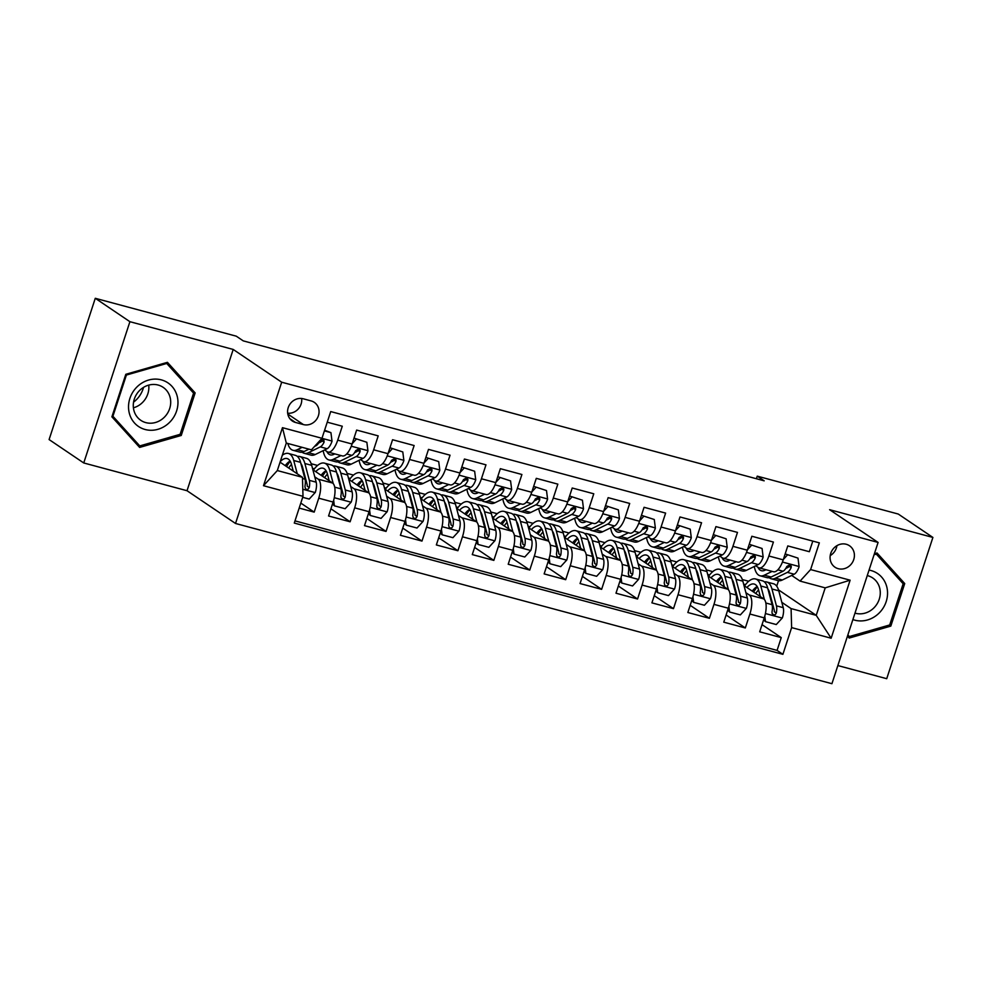 <?xml version="1.0" encoding="UTF-8"?>
<svg xmlns="http://www.w3.org/2000/svg" width="982" height="982" viewBox="0 0 982 982"><rect width="100%" height="100%" fill="white"/><g stroke="black" fill="none" stroke-linecap="round" stroke-linejoin="round"><path stroke-width="1.47" d="M846.239 544.261A12.95 11.796 124 0 0 831.484 551.577A12.95 11.796 124 0 0 834.995 567.215A12.95 11.796 124 0 0 838.247 568.688A12.95 11.796 124 0 0 853.002 561.385A12.95 11.796 124 0 0 849.491 545.747A12.95 11.796 124 0 0 846.239 544.261M837.855 665.563L886.721 678.697L932.9 537.436L898.26 514.04L757.245 476.147L756.398 478.737M235.52 523.467L831.926 683.705L878.092 542.432L281.687 382.207L235.52 523.467L187.022 490.718L233.2 349.445L129.906 321.691L83.74 462.964L187.022 490.718M83.74 462.964L49.1 439.568L95.279 298.295L129.906 321.691M812.801 541.094L809.34 551.712L787.785 545.918L783.231 559.85L768.857 555.996A16.191 6.383 105 0 1 759.111 567.878A16.191 6.383 105 0 1 758.325 567.522L755.747 565.779M768.857 555.996L773.411 542.052L751.856 536.258L747.302 550.202L732.928 546.336A16.191 6.383 105 0 1 723.182 558.23A16.191 6.383 105 0 1 722.396 557.862L719.818 556.131M732.928 546.336L737.482 532.404L715.927 526.61L711.373 540.542L696.999 536.688A16.191 6.383 105 0 1 687.253 548.582A16.191 6.383 105 0 1 686.467 548.214L683.889 546.471M696.999 536.688L701.553 522.743L679.998 516.962L675.444 530.894L661.07 527.027A16.191 6.383 105 0 1 651.324 538.922A16.191 6.383 105 0 1 650.538 538.566L647.96 536.823M661.07 527.027L665.624 513.095L644.069 507.301L639.515 521.246L625.141 517.379A16.191 6.383 105 0 1 615.395 529.273A16.191 6.383 105 0 1 614.609 528.905L612.032 527.162M625.141 517.379L629.695 503.447L608.14 497.653L603.586 511.585L589.212 507.731A16.191 6.383 105 0 1 579.466 519.625A16.191 6.383 105 0 1 578.68 519.257L576.103 517.514M589.212 507.731L593.766 493.786L572.211 488.005L567.657 501.937L553.283 498.07A16.191 6.383 105 0 1 543.537 509.965A16.191 6.383 105 0 1 542.751 509.597L540.174 507.866M553.283 498.07L557.837 484.138L536.282 478.344L531.728 492.277L517.354 488.422A16.191 6.383 105 0 1 507.62 500.317A16.191 6.383 105 0 1 506.822 499.948L504.245 498.205M517.354 488.422L521.908 474.49L500.354 468.696L495.8 482.628L481.425 478.774A16.191 6.383 105 0 1 471.691 490.656A16.191 6.383 105 0 1 470.894 490.3L468.316 488.557M481.425 478.774L485.98 464.83L464.425 459.036L459.871 472.98L445.497 469.114A16.191 6.383 105 0 1 435.762 481.008A16.191 6.383 105 0 1 434.965 480.64L432.387 478.909M445.497 469.114L450.051 455.182L428.496 449.388L423.942 463.32L409.568 459.466A16.191 6.383 105 0 1 399.834 471.36A16.191 6.383 105 0 1 399.036 470.992L396.458 469.249M409.568 459.466L414.134 445.533L392.567 439.74L388.013 453.672L373.651 449.805A16.191 6.383 105 0 1 363.905 461.7A16.191 6.383 105 0 1 363.107 461.344L360.541 459.601M373.651 449.805L378.205 435.873L356.638 430.079L352.084 444.024A16.191 6.383 105 0 1 342.35 455.918L327.976 452.051A16.191 6.383 105 0 1 327.178 451.683L324.612 449.952M299.166 508.087L314.191 512.125L300.799 503.079M312.865 469.727L332.567 483.034A16.191 6.383 105 0 1 333.119 502.048L328.565 515.992L350.12 521.786L330.909 508.799M348.794 479.376L368.495 492.694A16.191 6.383 -75 0 1 369.048 511.708L364.494 525.64L386.049 531.434L366.838 518.459M384.723 489.036L404.424 502.342A16.191 6.383 -75 0 1 404.977 521.356L400.423 535.288L421.978 541.082L402.767 528.107M420.652 498.684L440.353 511.99A16.191 6.383 -75 0 1 440.906 531.017L436.352 544.949L457.907 550.742L438.696 537.768M456.581 508.332L476.282 521.651A16.191 6.383 -75 0 1 476.835 540.665L472.281 554.597L493.836 560.391L474.625 547.416M492.51 517.993L512.211 531.299A16.191 6.383 -75 0 1 512.764 550.313L508.21 564.257L529.764 570.039L510.554 557.064M528.439 527.641L548.14 540.959A16.191 6.383 -75 0 1 548.692 559.973L544.138 573.905L565.693 579.699L546.483 566.724M564.368 537.301L584.069 550.607A16.191 6.383 -75 0 1 584.621 569.621L580.067 583.553L601.622 589.347L582.412 576.373M600.297 546.949L619.998 560.256A16.191 6.383 -75 0 1 620.55 579.27L615.984 593.214L637.551 599.008L618.341 586.021M636.213 556.598L655.927 569.916A16.191 6.383 -75 0 1 656.467 588.93L651.913 602.862L673.48 608.656L654.27 595.681M672.142 566.258L691.856 579.564A16.191 6.383 -75 0 1 692.396 598.578L687.842 612.51L709.397 618.304L690.199 605.329M708.071 575.906L727.785 589.212A16.191 6.383 -75 0 1 728.325 608.226L723.771 622.171L745.326 627.964L726.128 614.977M95.279 298.295L236.294 336.188L243.217 340.864L764.18 480.824L757.245 476.147M295.496 422.456L303.401 424.58A12.545 11.428 124 0 0 317.689 417.497A12.545 11.428 124 0 0 314.289 402.35A12.545 11.428 124 0 0 311.134 400.914L303.229 398.79A12.545 11.428 124 0 0 288.941 405.873A12.545 11.428 124 0 0 292.341 421.02A12.545 11.428 124 0 0 295.496 422.456L289.825 418.627M800.072 581.098L810.604 569.572L819.332 542.85L330.713 411.568L321.973 438.291L311.441 449.83L286.302 443.066L277.317 470.562L302.456 477.313L303.008 496.327L294.281 523.062L782.899 654.331L791.627 627.608L791.087 608.595L816.226 615.346L825.211 587.862L800.072 581.098L791.676 575.427M810.604 569.572L850.117 580.19L831.153 638.226L791.627 627.608M303.008 496.327L263.495 485.709L282.46 427.673L321.973 438.291M733.296 584.167L734.155 584.756M745.89 592.686L749.34 595.006A16.191 6.383 105 0 1 749.88 614.02L745.326 627.964M744 585.554L763.701 598.873L749.34 595.006M697.367 574.519L698.227 575.108M709.961 583.026L713.411 585.358A16.191 6.383 105 0 1 713.963 604.372L709.397 618.304M661.438 564.859L662.31 565.448M674.045 573.378L677.482 575.697A16.191 6.383 105 0 1 678.034 594.724L673.48 608.656M625.509 555.211L626.381 555.8M638.116 563.729L641.553 566.049A16.191 6.383 105 0 1 642.105 585.063L637.551 599.008M589.581 545.562L590.452 546.152M602.187 554.069L605.624 556.401A16.191 6.383 105 0 1 606.176 575.415L601.622 589.347M553.652 535.902L554.523 536.491M566.258 544.421L569.695 546.741A16.191 6.383 105 0 1 570.247 565.755L565.693 579.699M517.723 526.254L518.594 526.843M530.329 534.773L533.766 537.093A16.191 6.383 105 0 1 534.318 556.107L529.764 570.039M481.794 516.606L482.665 517.183M494.4 525.112L497.837 527.444A16.191 6.383 105 0 1 498.39 546.458L493.836 560.391M445.865 506.945L446.736 507.534M458.471 515.464L461.908 517.784A16.191 6.383 105 0 1 462.461 536.798L457.907 550.742M409.936 497.297L410.807 497.886M422.542 505.816L425.979 508.136A16.191 6.383 105 0 1 426.532 527.15L421.978 541.082M374.007 487.649L374.878 488.226M386.613 496.156L390.05 498.488A16.191 6.383 105 0 1 390.603 517.502L386.049 531.434M338.078 477.988L338.95 478.578M350.684 486.507L354.121 488.827A16.191 6.383 105 0 1 354.674 507.841L350.12 521.786M302.149 468.34L303.021 468.93M314.756 476.847L318.205 479.179A16.191 6.383 105 0 1 318.745 498.193L314.191 512.125M294.981 520.877L777.081 650.403L781.255 637.613L762.044 624.638M763.701 598.873A16.191 6.383 -75 0 1 764.254 617.887L759.7 631.819L781.255 637.613M327.239 422.186L342.276 426.225L337.722 440.157A16.191 6.383 105 0 1 327.976 452.051M280.054 462.178L302.456 477.313M932.9 537.436L829.606 509.683L878.092 542.432M233.2 349.445L281.687 382.207M778.481 589.851L816.226 615.346L831.153 638.226M776.725 586.18L778.505 580.706M769.225 593.828L770.084 594.405M781.819 602.334L791.087 608.595M311.208 463.737L317.567 465.443M347.125 473.385L353.495 475.092M383.054 483.034L389.424 484.752M418.983 492.694L425.353 494.4M454.912 502.342L461.282 504.061M490.84 511.99L497.211 513.709M526.769 521.651L533.14 523.357M562.698 531.299L569.069 533.017M598.627 540.959L604.998 542.665M634.556 550.607L640.927 552.314M670.485 560.256L676.856 561.974M706.414 569.916L712.785 571.622M742.343 579.564L748.714 581.27M288.745 461.933L289.58 462.154M312.485 468.304L314.363 468.807M324.674 471.581L325.508 471.802M348.414 477.964L350.292 478.467M360.603 481.229L361.437 481.45M363.905 461.7L378.279 465.566A16.191 6.383 -75 0 0 388.013 453.672M384.343 487.612L386.221 488.115M396.532 490.89L397.366 491.11M399.834 471.36L414.208 475.214A16.191 6.383 -75 0 0 423.942 463.32M420.271 497.26L422.15 497.764M432.461 500.538L433.295 500.759M435.762 481.008L450.124 484.875A16.191 6.383 -75 0 0 459.871 472.98M456.2 506.921L458.078 507.424M468.389 510.186L469.212 510.419M471.691 490.656L486.053 494.523A16.191 6.383 -75 0 0 495.8 482.628M492.129 516.569L494.007 517.072M504.318 519.846L505.141 520.067M507.62 500.317L521.982 504.171A16.191 6.383 -75 0 0 531.728 492.277M528.058 526.217L529.936 526.733M540.247 529.494L541.07 529.715M543.537 509.965L557.911 513.832A16.191 6.383 -75 0 0 567.657 501.937M563.987 535.877L565.865 536.381M576.176 539.155L576.999 539.376M579.466 519.625L593.84 523.48A16.191 6.383 -75 0 0 603.586 511.585M599.916 545.526L601.794 546.029M612.105 548.803L612.928 549.024M615.395 529.273L629.769 533.128A16.191 6.383 -75 0 0 639.515 521.246M635.845 555.186L637.723 555.689M648.034 558.451L648.857 558.672M651.324 538.922L665.698 542.788A16.191 6.383 -75 0 0 675.444 530.894M671.774 564.834L673.652 565.337M683.963 568.112L684.785 568.332M687.253 548.582L701.627 552.436A16.191 6.383 -75 0 0 711.373 540.542M707.703 574.482L709.581 574.986M719.892 577.76L720.714 577.981M723.182 558.23L737.556 562.097A16.191 6.383 -75 0 0 747.302 550.202M743.632 584.143L745.51 584.646M755.809 587.408L756.643 587.641M777.081 650.403L782.899 654.331M759.111 567.878L773.485 571.745A16.191 6.383 -75 0 0 783.231 559.85M286.302 443.066L282.46 427.673M277.317 470.562L263.495 485.709M850.117 580.19L825.211 587.862M287.665 413.189A12.545 11.428 124 0 0 301.658 398.483M830.22 555.603A12.95 11.796 124 0 0 836.946 545.648M139.628 447.424L181.24 435.468L195.148 392.923L167.431 362.333L125.806 374.289L111.899 416.834L139.628 447.424M847.466 636.14L849.197 638.054L890.821 626.099L904.729 583.553L877.012 552.976L874.41 553.725M190.668 389.891L195.148 392.923M179.718 434.437L181.24 435.468M900.249 580.534L904.729 583.553M889.299 625.08L890.821 626.099M302.137 447.326L297.264 449.707A30.97 12.201 105 0 1 293.004 450.296A30.97 12.201 105 0 1 287.8 443.471M324.404 430.889L330.934 432.645L332.026 441.237A10.728 4.223 105 0 1 327.116 448.725L315.234 454.531A30.97 12.201 105 0 1 310.963 455.12L304.138 453.291A30.97 12.201 -75 0 0 308.409 452.69L320.292 446.884A10.728 4.223 -75 0 0 324.097 442.158L323.876 440.046L322.612 439.347L319.776 440.992A10.728 4.223 105 0 1 315.971 445.73L314.547 446.429M330.934 432.645L324.625 430.214M308.962 449.155L304.089 451.536A30.97 12.201 105 0 1 299.829 452.125L293.004 450.296M302.125 452.199A30.97 12.201 -75 0 0 304.138 453.291M324.097 442.158L322.096 440.808A5.462 2.148 105 0 1 320.93 441.912L318.659 443.017M302.689 497.322L309.22 499.077L315.308 492.399A10.728 4.223 -75 0 0 316.179 482.187L311.699 465.333A30.97 12.201 -75 0 0 306.445 458.312L299.62 456.47A30.97 12.201 -75 0 0 297.325 456.397M297.264 473.803L293.741 460.509A30.97 12.201 -75 0 0 288.475 453.475A30.97 12.201 -75 0 0 282.313 455.255M293.262 471.102L291.482 464.4A25.704 10.127 -75 0 0 287.112 458.557A25.704 10.127 -75 0 0 280.238 461.614M288.475 453.475L295.312 455.317A30.97 12.201 105 0 1 300.566 462.338L305.034 479.191A10.728 4.223 105 0 1 304.936 486.434L305.451 488.741L306.728 489.453L308.201 489.134L309.244 487.588A10.728 4.223 -75 0 0 309.342 480.358L304.874 463.504A30.97 12.201 -75 0 0 299.62 456.47M290.267 461.307A30.97 12.201 -75 0 0 286.572 466.585M288.659 467.984A25.704 10.127 105 0 1 291.494 464.474M300.86 463.455A25.704 10.127 105 0 1 302.616 467.383L307.096 484.236A5.462 2.148 105 0 1 307.256 486.237L309.244 487.588M290.107 461.037A25.704 10.127 -75 0 0 285.185 465.652M161.367 379.874A26.305 23.961 124 0 0 129.894 398.41A26.305 23.961 124 0 0 145.14 429.502A26.305 23.961 124 0 0 176.6 410.967A26.305 23.961 124 0 0 161.367 379.874M158.127 385.042A19.922 18.142 124 0 0 135.442 396.298A19.922 18.142 124 0 0 140.831 420.345A19.922 18.142 124 0 0 145.852 422.628A19.922 18.142 124 0 0 168.536 411.372A19.922 18.142 124 0 0 163.135 387.325A19.922 18.142 124 0 0 158.127 385.042M180.111 434.326L139.775 445.914L112.918 416.27L126.396 375.05L166.719 363.463L193.577 393.107L180.111 434.326M135.847 443.263L139.775 445.914M112.243 415.816L112.918 416.27M125.708 374.596L126.396 375.05M165.762 362.812L166.719 363.463M143.556 387.35A25.299 23.04 -56 0 1 133.552 402.166M133.405 407.812A19.922 18.142 124 0 0 148.736 385.116M852.879 619.568A26.305 23.961 124 0 0 879 613.173A26.305 23.961 124 0 0 886.906 587.383A26.305 23.961 124 0 0 869.058 570.088M854.991 613.136A19.922 18.142 124 0 0 873.808 607.981A19.922 18.142 124 0 0 872.716 577.968A19.922 18.142 124 0 0 867.266 575.575M874.066 554.744L876.3 554.106L903.158 583.75L889.692 624.969L849.356 636.545L847.871 634.912M847.699 635.428L849.356 636.545M875.33 553.455L876.3 554.106M334.825 453.893L333.831 454.371A25.704 10.127 105 0 1 330.296 454.862A25.704 10.127 105 0 1 326.773 451.413M340.987 455.55L333.193 459.355A30.97 12.201 105 0 1 328.933 459.944A30.97 12.201 105 0 1 323.188 450.64M366.863 442.293L354.281 438.181L366.863 442.293L367.955 450.898A10.728 4.223 105 0 1 363.045 458.373L351.163 464.179A30.97 12.201 105 0 1 346.892 464.768L340.067 462.939A30.97 12.201 -75 0 0 344.338 462.35L356.208 456.544A10.728 4.223 -75 0 0 360.026 451.806L360.136 450.333L358.54 448.995L355.705 450.652A10.728 4.223 105 0 1 351.9 455.378L340.017 461.184A30.97 12.201 105 0 1 335.758 461.786L328.933 459.944M356.085 439.396L352.219 443.631M338.053 461.859A30.97 12.201 -75 0 0 340.067 462.939M333.782 453.61A25.704 10.127 -75 0 0 334.125 454.224M360.026 451.806L358.025 450.456A5.462 2.148 105 0 1 356.859 451.56L354.588 452.665M370.754 463.541L369.76 464.02A25.704 10.127 105 0 1 366.225 464.523A25.704 10.127 105 0 1 362.702 461.061M376.916 465.198L369.122 469.003A30.97 12.201 105 0 1 364.862 469.605A30.97 12.201 105 0 1 359.117 460.288M402.792 451.941L390.21 447.829L402.792 451.941L403.884 460.546A10.728 4.223 105 0 1 398.974 468.033L387.092 473.827A30.97 12.201 105 0 1 382.82 474.429L375.996 472.588A30.97 12.201 -75 0 0 380.255 471.998L392.137 466.192A10.728 4.223 -75 0 0 395.955 461.454L396.065 459.993L394.469 458.643L391.634 460.3A10.728 4.223 105 0 1 387.829 465.038L375.946 470.844A30.97 12.201 105 0 1 371.687 471.434L364.862 469.605M392.002 449.044L388.148 453.279M373.97 471.507A30.97 12.201 -75 0 0 375.996 472.588M369.711 463.271A25.704 10.127 -75 0 0 370.054 463.885M395.955 461.454L393.954 460.116A5.462 2.148 105 0 1 392.788 461.209L390.517 462.326M406.683 473.201L405.689 473.68A25.704 10.127 105 0 1 402.154 474.171A25.704 10.127 105 0 1 398.631 470.722M412.845 474.858L405.05 478.664A30.97 12.201 105 0 1 400.791 479.253A30.97 12.201 105 0 1 395.046 469.948M438.708 461.601L426.139 457.489L438.708 461.601L439.813 470.194A10.728 4.223 105 0 1 434.891 477.682L423.021 483.488A30.97 12.201 105 0 1 418.749 484.077L411.924 482.248A30.97 12.201 -75 0 0 416.184 481.646L428.066 475.853A10.728 4.223 -75 0 0 431.884 471.115L431.994 469.642L430.398 468.304L427.563 469.948A10.728 4.223 105 0 1 423.758 474.687L411.875 480.493A30.97 12.201 105 0 1 407.616 481.082L400.791 479.253M427.931 458.704L424.077 462.939M409.899 481.155A30.97 12.201 -75 0 0 411.924 482.248M405.64 472.919A25.704 10.127 -75 0 0 405.983 473.533M431.884 471.115L429.883 469.764A5.462 2.148 105 0 1 428.717 470.869L426.446 471.974M442.612 482.849L441.618 483.328A25.704 10.127 105 0 1 438.082 483.819A25.704 10.127 105 0 1 434.56 480.37M448.774 484.507L440.979 488.312A30.97 12.201 105 0 1 436.72 488.901A30.97 12.201 105 0 1 430.975 479.597M474.637 471.25L462.068 467.137L474.637 471.25L475.742 479.854A10.728 4.223 105 0 1 470.82 487.33L458.938 493.136A30.97 12.201 105 0 1 454.678 493.737L447.853 491.896A30.97 12.201 -75 0 0 452.113 491.307L463.995 485.501A10.728 4.223 -75 0 0 467.8 480.763L467.923 479.29L466.327 477.952L463.492 479.609A10.728 4.223 105 0 1 459.686 484.347L447.804 490.141A30.97 12.201 105 0 1 443.545 490.742L436.72 488.901M463.86 468.353L460.006 472.588M445.828 490.816A30.97 12.201 -75 0 0 447.853 491.896M441.569 482.567A25.704 10.127 -75 0 0 441.912 483.181M467.8 480.763L465.812 479.412A5.462 2.148 105 0 1 464.633 480.517L462.375 481.622M333.659 500.268L334.371 505.828L345.148 508.725L351.237 502.048A10.728 4.223 -75 0 0 352.108 491.835L347.628 474.981A30.97 12.201 -75 0 0 342.374 467.96L335.549 466.131A30.97 12.201 -75 0 0 333.254 466.057M333.242 483.647L329.67 470.157A30.97 12.201 -75 0 0 324.404 463.136A30.97 12.201 -75 0 0 313.405 470.096M329.191 480.75L327.411 474.048A25.704 10.127 -75 0 0 323.041 468.218A25.704 10.127 -75 0 0 315.762 471.679M334.371 505.828L332.481 503.999M324.404 463.136L331.241 464.965A30.97 12.201 105 0 1 336.495 471.998L340.963 488.852A10.728 4.223 105 0 1 340.864 496.082L340.987 497.727L342.657 499.114L344.13 498.795L345.173 497.236A10.728 4.223 -75 0 0 345.271 490.006L340.803 473.152A30.97 12.201 -75 0 0 335.549 466.131M326.196 470.967A30.97 12.201 -75 0 0 322.501 476.233M324.588 477.645A25.704 10.127 105 0 1 327.423 474.122M336.789 473.115A25.704 10.127 105 0 1 338.545 477.043L343.013 493.897A5.462 2.148 105 0 1 343.172 495.898L345.173 497.236M326.036 470.697A25.704 10.127 -75 0 0 321.114 475.3M369.588 509.928L370.288 515.476L381.077 518.373L387.166 511.708A10.728 4.223 -75 0 0 388.025 501.495L383.557 484.642A30.97 12.201 -75 0 0 378.303 477.608L371.478 475.779A30.97 12.201 -75 0 0 369.183 475.705M369.171 493.308L365.586 479.805A30.97 12.201 -75 0 0 360.333 472.784A30.97 12.201 -75 0 0 349.334 479.744M365.108 490.399L363.328 483.696A25.704 10.127 -75 0 0 358.97 477.866A25.704 10.127 -75 0 0 351.691 481.34M370.288 515.476L368.41 513.647M360.333 472.784L367.158 474.625A30.97 12.201 105 0 1 372.423 481.646L376.892 498.5A10.728 4.223 105 0 1 376.793 505.73L376.916 507.375L378.586 508.762L380.059 508.443L381.102 506.896A10.728 4.223 -75 0 0 381.2 499.654L376.732 482.8A30.97 12.201 -75 0 0 371.478 475.779M362.125 480.615A30.97 12.201 -75 0 0 358.43 485.881M360.517 487.293A25.704 10.127 105 0 1 363.352 483.782M372.718 482.763A25.704 10.127 105 0 1 374.473 486.691L378.942 503.545A5.462 2.148 105 0 1 379.101 505.546L381.102 506.896M361.965 480.345A25.704 10.127 -75 0 0 357.043 484.948M405.517 519.576L406.217 525.137L417.006 528.034L423.082 521.356A10.728 4.223 -75 0 0 423.954 511.143L419.486 494.29A30.97 12.201 -75 0 0 414.232 487.268L407.407 485.427A30.97 12.201 -75 0 0 405.112 485.353M405.1 502.956L401.515 489.466A30.97 12.201 -75 0 0 396.262 482.444A30.97 12.201 -75 0 0 385.263 489.392M401.037 500.059L399.257 493.357A25.704 10.127 -75 0 0 394.899 487.526A25.704 10.127 -75 0 0 387.62 490.988M406.217 525.137L404.339 523.296M396.262 482.444L403.086 484.273A30.97 12.201 105 0 1 408.34 491.295L412.821 508.148A10.728 4.223 105 0 1 412.71 515.39L413.238 517.698L414.514 518.41L415.987 518.103L417.031 516.544A10.728 4.223 -75 0 0 417.129 509.314L412.661 492.461A30.97 12.201 -75 0 0 407.407 485.427M398.054 490.263A30.97 12.201 -75 0 0 394.359 495.542M396.446 496.953A25.704 10.127 105 0 1 399.281 493.43M408.647 492.412A25.704 10.127 105 0 1 410.402 496.34L414.87 513.193A5.462 2.148 105 0 1 415.03 515.194L417.031 516.544M397.894 489.993A25.704 10.127 -75 0 0 392.972 494.609M441.446 529.237L442.146 534.785L452.923 537.682L459.011 531.017A10.728 4.223 -75 0 0 459.883 520.791L455.415 503.938A30.97 12.201 -75 0 0 450.161 496.917L443.336 495.088A30.97 12.201 -75 0 0 441.041 495.014M441.028 512.604L437.444 499.114A30.97 12.201 -75 0 0 432.19 492.092A30.97 12.201 -75 0 0 421.192 499.052M436.965 509.707L435.186 503.005A25.704 10.127 -75 0 0 430.828 497.174A25.704 10.127 -75 0 0 423.549 500.648M442.146 534.785L440.267 532.956M432.19 492.092L439.015 493.921A30.97 12.201 105 0 1 444.269 500.955L448.749 517.809A10.728 4.223 105 0 1 448.639 525.039L449.167 527.346L450.443 528.071L451.916 527.751L452.96 526.205A10.728 4.223 -75 0 0 453.058 518.962L448.59 502.109A30.97 12.201 -75 0 0 443.336 495.088M433.983 499.924A30.97 12.201 -75 0 0 430.276 505.19M432.375 506.602A25.704 10.127 105 0 1 435.21 503.079M444.576 502.072A25.704 10.127 105 0 1 446.331 506L450.799 522.854A5.462 2.148 105 0 1 450.959 524.854L452.96 526.205M433.823 499.654A25.704 10.127 -75 0 0 428.901 504.257M478.529 492.498L477.547 492.989A25.704 10.127 105 0 1 474.011 493.48A25.704 10.127 105 0 1 470.488 490.018M484.703 494.155L476.908 497.96A30.97 12.201 105 0 1 472.637 498.561A30.97 12.201 105 0 1 466.904 489.257M510.566 480.898L497.997 476.786L510.566 480.898L511.671 489.502A10.728 4.223 105 0 1 506.749 496.99L494.867 502.796A30.97 12.201 105 0 1 490.607 503.385L483.782 501.544A30.97 12.201 -75 0 0 488.042 500.955L499.924 495.149A10.728 4.223 -75 0 0 503.729 490.423L503.852 488.95L502.256 487.612L499.421 489.257A10.728 4.223 105 0 1 495.615 493.995L483.733 499.801A30.97 12.201 105 0 1 479.474 500.39L472.637 498.561M499.789 478.001L495.922 482.236M481.757 500.464A30.97 12.201 -75 0 0 483.782 501.544M477.498 492.228A25.704 10.127 -75 0 0 477.841 492.841M503.729 490.423L501.741 489.073A5.462 2.148 105 0 1 500.562 490.165L498.304 491.282M477.375 538.885L478.074 544.445L488.852 547.33L494.94 540.665A10.728 4.223 -75 0 0 495.812 530.452L491.344 513.598A30.97 12.201 -75 0 0 486.09 506.577L479.253 504.736A30.97 12.201 -75 0 0 476.97 504.662M476.957 522.264L473.373 508.774A30.97 12.201 -75 0 0 468.119 501.741A30.97 12.201 -75 0 0 457.121 508.701M472.894 519.368L471.115 512.653A25.704 10.127 -75 0 0 466.757 506.822A25.704 10.127 -75 0 0 459.478 510.296M478.074 544.445L476.196 542.604M468.119 501.741L474.944 503.582A30.97 12.201 105 0 1 480.198 510.603L484.678 527.457A10.728 4.223 105 0 1 484.568 534.699L485.096 537.007L486.372 537.719L487.845 537.399L488.889 535.853A10.728 4.223 -75 0 0 488.987 528.611L484.519 511.757A30.97 12.201 -75 0 0 479.253 504.736M469.912 509.572A30.97 12.201 -75 0 0 466.205 514.838M468.291 516.25A25.704 10.127 105 0 1 471.139 512.739M480.505 511.72A25.704 10.127 105 0 1 482.26 515.648L486.728 532.502A5.462 2.148 105 0 1 486.888 534.503L488.889 535.853M469.752 509.302A25.704 10.127 -75 0 0 464.83 513.917M514.458 502.158L513.476 502.637A25.704 10.127 105 0 1 509.94 503.128A25.704 10.127 105 0 1 506.417 499.678M520.632 503.815L512.837 507.62A30.97 12.201 105 0 1 508.566 508.21A30.97 12.201 105 0 1 502.833 498.905M546.495 490.558L533.913 486.446L546.495 490.558L547.6 499.151A10.728 4.223 105 0 1 542.678 506.638L530.796 512.444A30.97 12.201 105 0 1 526.536 513.034L519.711 511.205A30.97 12.201 -75 0 0 523.971 510.615L535.853 504.809A10.728 4.223 -75 0 0 539.658 500.071L539.781 498.598L538.185 497.26L535.35 498.917A10.728 4.223 105 0 1 531.544 503.643L519.662 509.449A30.97 12.201 105 0 1 515.403 510.039L508.566 508.21M535.718 487.661L531.851 491.896M517.686 510.124A30.97 12.201 -75 0 0 519.711 511.205M513.426 501.876A25.704 10.127 -75 0 0 513.77 502.489M539.658 500.071L537.67 498.721A5.462 2.148 105 0 1 536.491 499.826L534.22 500.93M513.291 548.533L514.003 554.093L524.781 556.99L530.869 550.313A10.728 4.223 -75 0 0 531.741 540.1L527.273 523.246A30.97 12.201 -75 0 0 522.019 516.225L515.182 514.384A30.97 12.201 -75 0 0 512.899 514.31M512.886 531.913L509.302 518.422A30.97 12.201 -75 0 0 504.048 511.401A30.97 12.201 -75 0 0 493.05 518.349M508.823 529.016L507.043 522.314A25.704 10.127 -75 0 0 502.686 516.483A25.704 10.127 -75 0 0 495.407 519.944M514.003 554.093L512.125 552.252M504.048 511.401L510.873 513.23A30.97 12.201 105 0 1 516.127 520.251L520.607 537.105A10.728 4.223 105 0 1 520.497 544.347L521.025 546.655L522.301 547.367L523.762 547.06L524.805 545.501A10.728 4.223 -75 0 0 524.916 538.271L520.448 521.417A30.97 12.201 -75 0 0 515.182 514.384M505.84 519.22A30.97 12.201 -75 0 0 502.133 524.498M504.22 525.91A25.704 10.127 105 0 1 507.068 522.387M516.422 521.368A25.704 10.127 105 0 1 518.189 525.296L522.657 542.162A5.462 2.148 105 0 1 522.817 544.163L524.805 545.501M505.681 518.95A25.704 10.127 -75 0 0 500.759 523.566M550.386 511.806L549.404 512.285A25.704 10.127 105 0 1 545.869 512.776A25.704 10.127 105 0 1 542.346 509.327M556.561 513.463L548.766 517.269A30.97 12.201 105 0 1 544.494 517.858A30.97 12.201 105 0 1 538.75 508.553M582.424 500.206L569.842 496.094L582.424 500.206L583.517 508.811A10.728 4.223 105 0 1 578.607 516.287L566.724 522.093A30.97 12.201 105 0 1 562.465 522.694L555.64 520.853A30.97 12.201 -75 0 0 559.9 520.264L571.782 514.458A10.728 4.223 -75 0 0 575.587 509.719L575.71 508.246L574.114 506.908L571.279 508.566A10.728 4.223 105 0 1 567.473 513.304L555.591 519.11A30.97 12.201 105 0 1 551.319 519.699L544.494 517.858M571.647 497.309L567.78 501.544M553.615 519.773A30.97 12.201 -75 0 0 555.64 520.853M549.355 511.524A25.704 10.127 -75 0 0 549.699 512.15M575.587 509.719L573.598 508.381A5.462 2.148 105 0 1 572.42 509.474L570.149 510.579M549.22 558.193L549.932 563.742L560.71 566.639L566.798 559.973A10.728 4.223 -75 0 0 567.67 549.76L563.202 532.907A30.97 12.201 -75 0 0 557.936 525.873L551.111 524.044A30.97 12.201 -75 0 0 548.828 523.971M548.815 541.573L545.231 528.071A30.97 12.201 -75 0 0 539.977 521.049A30.97 12.201 -75 0 0 528.967 528.009M544.752 538.664L542.972 531.962A25.704 10.127 -75 0 0 538.615 526.131A25.704 10.127 -75 0 0 531.336 529.605M549.932 563.742L548.054 561.913M539.977 521.049L546.802 522.878A30.97 12.201 105 0 1 552.056 529.912L556.536 546.765A10.728 4.223 105 0 1 556.426 553.995L556.954 556.303L558.23 557.027L559.691 556.708L560.734 555.161A10.728 4.223 -75 0 0 560.845 547.919L556.364 531.066A30.97 12.201 -75 0 0 551.111 524.044M541.769 528.881A30.97 12.201 -75 0 0 538.062 534.147M540.149 535.558A25.704 10.127 105 0 1 542.997 532.048M552.35 531.029A25.704 10.127 105 0 1 554.106 534.957L558.586 551.81A5.462 2.148 105 0 1 558.746 553.811L560.734 555.161M541.61 528.611A25.704 10.127 -75 0 0 536.688 533.214M586.315 521.454L585.333 521.945A25.704 10.127 105 0 1 581.798 522.436A25.704 10.127 105 0 1 578.275 518.987M592.477 523.111L584.695 526.917A30.97 12.201 105 0 1 580.423 527.518A30.97 12.201 105 0 1 574.679 518.214M618.353 509.854L605.771 505.742L618.353 509.854L619.446 518.459A10.728 4.223 105 0 1 614.536 525.947L602.653 531.753A30.97 12.201 105 0 1 598.394 532.342L591.569 530.513A30.97 12.201 -75 0 0 595.828 529.912L607.711 524.106A10.728 4.223 -75 0 0 611.516 519.38L611.639 517.907L610.043 516.569L607.207 518.214A10.728 4.223 105 0 1 603.402 522.952L591.52 528.758A30.97 12.201 105 0 1 587.248 529.347L580.423 527.518M607.576 506.97L603.709 511.192M589.544 529.421A30.97 12.201 -75 0 0 591.569 530.513M585.284 521.184A25.704 10.127 -75 0 0 585.628 521.798M611.516 519.38L609.527 518.03A5.462 2.148 105 0 1 608.349 519.134L606.078 520.239M585.149 567.841L585.861 573.402L596.639 576.299L602.727 569.621A10.728 4.223 -75 0 0 603.599 559.409L599.118 542.555A30.97 12.201 -75 0 0 593.865 535.534L587.04 533.692A30.97 12.201 -75 0 0 584.756 533.619M584.744 551.221L581.16 537.731A30.97 12.201 -75 0 0 575.906 530.697A30.97 12.201 -75 0 0 564.895 537.657M580.681 548.324L578.901 541.61A25.704 10.127 -75 0 0 574.544 535.779A25.704 10.127 -75 0 0 567.265 539.253M585.861 573.402L583.983 571.561M575.906 530.697L582.731 532.539A30.97 12.201 105 0 1 587.985 539.56L592.465 556.413A10.728 4.223 105 0 1 592.355 563.656L592.477 565.288L594.159 566.675L595.62 566.356L596.663 564.81A10.728 4.223 -75 0 0 596.774 557.567L592.293 540.714A30.97 12.201 -75 0 0 587.04 533.692M577.698 538.529A30.97 12.201 -75 0 0 573.991 543.807M576.078 545.206A25.704 10.127 105 0 1 578.926 541.696M588.279 540.677A25.704 10.127 105 0 1 590.035 544.605L594.515 561.458A5.462 2.148 105 0 1 594.675 563.459L596.663 564.81M577.539 538.259A25.704 10.127 -75 0 0 572.616 542.874M622.244 531.115L621.262 531.593A25.704 10.127 105 0 1 617.715 532.084A25.704 10.127 105 0 1 614.204 528.635M628.406 532.772L620.624 536.577A30.97 12.201 105 0 1 616.352 537.166A30.97 12.201 105 0 1 610.608 527.862M654.282 519.515L641.7 515.403L654.282 519.515L655.375 528.107A10.728 4.223 105 0 1 650.465 535.595L638.582 541.401A30.97 12.201 105 0 1 634.323 541.99L627.498 540.161A30.97 12.201 -75 0 0 631.757 539.572L643.64 533.766A10.728 4.223 -75 0 0 647.445 529.028L647.568 527.555L645.972 526.217L643.136 527.874A10.728 4.223 105 0 1 639.331 532.6L627.449 538.406A30.97 12.201 105 0 1 623.177 539.008L616.352 537.166M643.505 516.618L639.638 520.853M625.473 539.081A30.97 12.201 -75 0 0 627.498 540.161M621.213 530.832A25.704 10.127 -75 0 0 621.557 531.446M647.445 529.028L645.456 527.678A5.462 2.148 105 0 1 644.278 528.782L642.007 529.887M621.078 577.49L621.79 583.05L632.568 585.947L638.656 579.27A10.728 4.223 -75 0 0 639.528 569.057L635.047 552.203A30.97 12.201 -75 0 0 629.793 545.182L622.969 543.353A30.97 12.201 -75 0 0 620.685 543.267M620.673 560.869L617.089 547.379A30.97 12.201 -75 0 0 611.835 540.358A30.97 12.201 -75 0 0 600.824 547.305M616.61 557.972L614.83 551.27A25.704 10.127 -75 0 0 610.473 545.44A25.704 10.127 -75 0 0 603.193 548.901M621.79 583.05L619.912 581.209M611.835 540.358L618.66 542.187A30.97 12.201 105 0 1 623.914 549.208L628.394 566.074A10.728 4.223 105 0 1 628.284 573.304L628.799 575.612L630.088 576.336L631.549 576.017L632.592 574.458A10.728 4.223 -75 0 0 632.703 567.228L628.222 550.374A30.97 12.201 -75 0 0 622.969 543.353M613.627 548.189A30.97 12.201 -75 0 0 609.92 553.455M612.007 554.867A25.704 10.127 105 0 1 614.855 551.344M624.208 550.337A25.704 10.127 105 0 1 625.964 554.265L630.444 571.119A5.462 2.148 105 0 1 630.604 573.12L632.592 574.458M613.468 547.919A25.704 10.127 -75 0 0 608.545 552.522M658.173 540.763L657.191 541.242A25.704 10.127 105 0 1 653.644 541.745A25.704 10.127 105 0 1 650.133 538.283M664.335 542.42L656.553 546.225A30.97 12.201 105 0 1 652.281 546.827A30.97 12.201 105 0 1 646.537 537.51M690.211 529.163L677.629 525.051L690.211 529.163L691.303 537.768A10.728 4.223 105 0 1 686.393 545.243L674.511 551.049A30.97 12.201 105 0 1 670.252 551.651L663.415 549.81A30.97 12.201 -75 0 0 667.686 549.22L679.569 543.414A10.728 4.223 -75 0 0 683.374 538.676L683.497 537.203L681.901 535.865L679.065 537.522A10.728 4.223 105 0 1 675.26 542.26L663.378 548.066A30.97 12.201 105 0 1 659.106 548.656L652.281 546.827M679.434 526.266L675.567 530.501M661.402 548.729A30.97 12.201 -75 0 0 663.415 549.81M657.142 540.481A25.704 10.127 -75 0 0 657.486 541.107M683.374 538.676L681.385 537.338A5.462 2.148 105 0 1 680.207 538.431L677.936 539.548M657.007 587.15L657.719 592.698L668.497 595.595L674.585 588.93A10.728 4.223 -75 0 0 675.456 578.717L670.976 561.864A30.97 12.201 -75 0 0 665.722 554.83L658.897 553.001A30.97 12.201 -75 0 0 656.602 552.927M656.602 570.53L653.018 557.027A30.97 12.201 -75 0 0 647.764 550.006A30.97 12.201 -75 0 0 636.753 556.966M652.539 567.621L650.759 560.918A25.704 10.127 -75 0 0 646.402 555.088A25.704 10.127 -75 0 0 639.122 558.562M657.719 592.698L655.841 590.869M647.764 550.006L654.589 551.847A30.97 12.201 105 0 1 659.843 558.868L664.323 575.722A10.728 4.223 105 0 1 664.213 582.952L664.728 585.26L666.017 585.984L667.478 585.665L668.521 584.118A10.728 4.223 -75 0 0 668.632 576.876L664.151 560.022A30.97 12.201 -75 0 0 658.897 553.001M649.544 557.837A30.97 12.201 -75 0 0 645.849 563.103M647.936 564.515A25.704 10.127 105 0 1 650.784 561.004M660.137 559.986A25.704 10.127 105 0 1 661.893 563.913L666.373 580.767A5.462 2.148 105 0 1 666.533 582.768L668.521 584.118M649.384 557.567A25.704 10.127 -75 0 0 644.474 562.17M694.102 550.423L693.12 550.902A25.704 10.127 105 0 1 689.573 551.393A25.704 10.127 105 0 1 686.062 547.944M700.264 552.068L692.482 555.886A30.97 12.201 105 0 1 688.21 556.475A30.97 12.201 105 0 1 682.465 547.17M726.14 538.823L713.558 534.711L726.14 538.823L727.232 547.416A10.728 4.223 105 0 1 722.322 554.904L710.44 560.71A30.97 12.201 105 0 1 706.181 561.299L699.344 559.47A30.97 12.201 -75 0 0 703.615 558.868L715.497 553.062A10.728 4.223 -75 0 0 719.303 548.337L719.425 546.864L717.83 545.526L714.994 547.17A10.728 4.223 105 0 1 711.189 551.909L699.307 557.715A30.97 12.201 105 0 1 695.035 558.304L688.21 556.475M715.362 535.927L711.496 540.149M697.33 558.377A30.97 12.201 -75 0 0 699.344 559.47M693.071 550.141A25.704 10.127 -75 0 0 693.415 550.755M719.303 548.337L717.314 546.986A5.462 2.148 105 0 1 716.136 548.091L713.865 549.196M692.936 596.798L693.648 602.359L704.425 605.256L710.514 598.578A10.728 4.223 -75 0 0 711.385 588.365L706.905 571.512A30.97 12.201 -75 0 0 701.651 564.49L694.826 562.649A30.97 12.201 -75 0 0 692.531 562.576M692.531 580.178L688.947 566.688A30.97 12.201 -75 0 0 683.693 559.666A30.97 12.201 -75 0 0 672.682 566.614M688.468 577.281L686.688 570.579A25.704 10.127 -75 0 0 682.318 564.748A25.704 10.127 -75 0 0 675.051 568.21M693.648 602.359L691.77 600.518M683.693 559.666L690.518 561.495A30.97 12.201 105 0 1 695.772 568.517L700.24 585.37A10.728 4.223 105 0 1 700.141 592.612L700.657 594.92L701.934 595.632L703.407 595.313L704.45 593.766A10.728 4.223 -75 0 0 704.56 586.536L700.08 569.683A30.97 12.201 -75 0 0 694.826 562.649M685.473 567.486A30.97 12.201 -75 0 0 681.778 572.764M683.865 574.175A25.704 10.127 105 0 1 686.713 570.652M696.066 569.634A25.704 10.127 105 0 1 697.821 573.562L702.302 590.415A5.462 2.148 105 0 1 702.461 592.416L704.45 593.766M685.313 567.215A25.704 10.127 -75 0 0 680.403 571.831M730.031 560.071L729.049 560.55A25.704 10.127 105 0 1 725.502 561.041A25.704 10.127 105 0 1 721.991 557.592M736.193 561.729L728.399 565.534A30.97 12.201 105 0 1 724.139 566.123A30.97 12.201 105 0 1 718.394 556.819M762.069 548.472L749.487 544.359L762.069 548.472L763.161 557.076A10.728 4.223 105 0 1 758.251 564.552L746.369 570.358A30.97 12.201 105 0 1 742.097 570.947L735.273 569.118A30.97 12.201 -75 0 0 739.544 568.529L751.426 562.723A10.728 4.223 -75 0 0 755.232 557.985L755.354 556.512L753.759 555.174L750.923 556.831A10.728 4.223 105 0 1 747.106 561.557L735.236 567.363A30.97 12.201 105 0 1 730.964 567.964L724.139 566.123M751.291 545.575L747.425 549.81M733.259 568.038A30.97 12.201 -75 0 0 735.273 569.118M728.988 559.789A25.704 10.127 -75 0 0 729.344 560.403M755.232 557.985L753.231 556.634A5.462 2.148 105 0 1 752.065 557.739L749.794 558.844M728.865 606.446L729.577 612.007L740.354 614.904L746.443 608.239A10.728 4.223 -75 0 0 747.314 598.013L742.834 581.16A30.97 12.201 -75 0 0 737.58 574.139L730.755 572.31A30.97 12.201 -75 0 0 728.46 572.236M728.46 589.826L724.876 576.336A30.97 12.201 -75 0 0 719.622 569.315A30.97 12.201 -75 0 0 708.611 576.274M724.397 586.929L722.617 580.227A25.704 10.127 -75 0 0 718.247 574.396A25.704 10.127 -75 0 0 710.968 577.87M729.577 612.007L727.699 610.178M719.622 569.315L726.447 571.143A30.97 12.201 105 0 1 731.7 578.177L736.169 595.031A10.728 4.223 105 0 1 736.07 602.261L736.193 603.905L737.863 605.293L739.336 604.973L740.379 603.414A10.728 4.223 -75 0 0 740.489 596.184L736.009 579.331A30.97 12.201 -75 0 0 730.755 572.31M721.402 577.146A30.97 12.201 -75 0 0 717.707 582.412M719.794 583.824A25.704 10.127 105 0 1 722.629 580.301M731.995 579.294A25.704 10.127 105 0 1 733.75 583.222L738.231 600.076A5.462 2.148 105 0 1 738.39 602.076L740.379 603.414M721.242 576.876A25.704 10.127 -75 0 0 716.332 581.479M765.96 569.72L764.978 570.211A25.704 10.127 105 0 1 761.431 570.702A25.704 10.127 105 0 1 757.92 567.24M772.122 571.377L764.327 575.182A30.97 12.201 105 0 1 760.068 575.783A30.97 12.201 105 0 1 754.323 566.467M797.998 558.12L785.416 554.008L797.998 558.12L799.09 566.724A10.728 4.223 105 0 1 794.18 574.212L782.298 580.006A30.97 12.201 105 0 1 778.026 580.608L771.201 578.766A30.97 12.201 -75 0 0 775.473 578.177L787.355 572.371A10.728 4.223 -75 0 0 791.161 567.633L791.283 566.172L789.675 564.834L786.852 566.479A10.728 4.223 105 0 1 783.035 571.217L771.152 577.023A30.97 12.201 105 0 1 766.893 577.612L760.068 575.783M787.22 555.223L783.354 559.458M769.188 577.686A30.97 12.201 -75 0 0 771.201 578.766M764.917 569.45A25.704 10.127 -75 0 0 765.273 570.063M791.161 567.633L789.16 566.295A5.462 2.148 105 0 1 787.994 567.387L785.723 568.504M764.794 616.107L765.506 621.655L776.283 624.552L782.372 617.887A10.728 4.223 -75 0 0 783.243 607.674L778.763 590.82A30.97 12.201 -75 0 0 773.509 583.787L766.684 581.958A30.97 12.201 -75 0 0 764.389 581.884M764.389 599.486L760.804 585.996A30.97 12.201 -75 0 0 755.551 578.963A30.97 12.201 -75 0 0 744.54 585.923M760.326 596.577L758.546 589.875A25.704 10.127 -75 0 0 754.176 584.045A25.704 10.127 -75 0 0 746.897 587.518M765.506 621.655L763.628 619.826M755.551 578.963L762.376 580.804A30.97 12.201 105 0 1 767.629 587.825L772.097 604.679A10.728 4.223 105 0 1 771.999 611.909L772.122 613.554L773.791 614.941L775.264 614.622L776.308 613.075A10.728 4.223 -75 0 0 776.418 605.833L771.938 588.979A30.97 12.201 -75 0 0 766.684 581.958M757.331 586.794A30.97 12.201 -75 0 0 753.636 592.06M755.723 593.472A25.704 10.127 105 0 1 758.558 589.961M767.924 588.942A25.704 10.127 105 0 1 769.679 592.87L774.16 609.724A5.462 2.148 105 0 1 774.319 611.725L776.308 613.075M757.171 586.524A25.704 10.127 -75 0 0 752.261 591.139M727.785 589.212L713.411 585.358M691.856 579.564L677.482 575.697M655.927 569.916L641.553 566.049M619.998 560.256L605.624 556.401M584.069 550.607L569.695 546.741M548.14 540.959L533.766 537.093M512.211 531.299L497.837 527.444M476.282 521.651L461.908 517.784M440.353 511.99L425.979 508.136M404.424 502.342L390.05 498.488M368.495 492.694L354.121 488.827M332.567 483.034L318.205 479.179M333.119 502.048L318.745 498.193M764.254 617.887L749.88 614.02M728.325 608.226L713.963 604.372M692.396 598.578L678.034 594.724M656.467 588.93L642.105 585.063M620.55 579.27L606.176 575.415M584.621 569.621L570.247 565.755M548.692 559.973L534.318 556.107M512.764 550.313L498.39 546.458M476.835 540.665L462.461 536.798M440.906 531.017L426.532 527.15M404.977 521.356L390.603 517.502M369.048 511.708L354.674 507.841M352.084 444.024L337.722 440.157M287.8 414.048L303.401 424.58M332.002 441.028L321.949 438.328M304.089 451.536L297.264 449.707M315.234 454.531L308.409 452.69M315.971 445.73L315.345 445.558M327.116 448.725L320.292 446.884M302.8 489.257L315.148 492.571M304.874 463.504L311.699 465.333M293.741 460.509L300.566 462.338M309.342 480.358L316.179 482.187M302.493 478.516L305.034 479.191M367.931 450.677L351.298 446.209M340.017 461.184L333.193 459.355M351.163 464.179L344.338 462.35M351.9 455.378L346.695 453.979M363.045 458.373L356.208 456.544M403.86 460.325L387.227 455.869M375.946 470.844L369.122 469.003M387.092 473.827L380.255 471.998M387.829 465.038L382.624 463.639M398.974 468.033L392.137 466.192M439.789 469.985L423.156 465.517M411.875 480.493L405.05 478.664M423.021 483.488L416.184 481.646M423.758 474.687L418.541 473.287M434.891 477.682L428.066 475.853M475.718 479.633L459.085 475.165M447.804 490.141L440.979 488.312M458.938 493.136L452.113 491.307M459.686 484.347L454.47 482.935M470.82 487.33L463.995 485.501M334.285 497.702L351.077 502.219M340.803 473.152L347.628 474.981M329.67 470.157L336.495 471.998M345.271 490.006L352.108 491.835M334.715 487.17L340.963 488.852M370.202 507.363L387.006 511.868M376.732 482.8L383.557 484.642M365.586 479.805L372.423 481.646M381.2 499.654L388.025 501.495M370.644 496.818L376.892 498.5M406.131 517.011L422.935 521.528M412.661 492.461L419.486 494.29M401.515 489.466L408.34 491.295M417.129 509.314L423.954 511.143M406.573 506.479L412.821 508.148M442.06 526.659L458.864 531.176M448.59 502.109L455.415 503.938M437.444 499.114L444.269 500.955M453.058 518.962L459.883 520.791M442.501 516.127L448.749 517.809M511.634 489.294L495.014 484.826M483.733 499.801L476.908 497.96M494.867 502.796L488.042 500.955M495.615 493.995L490.399 492.596M506.749 496.99L499.924 495.149M477.988 536.319L494.793 540.837M484.519 511.757L491.344 513.598M473.373 508.774L480.198 510.603M488.987 528.611L495.812 530.452M478.43 525.775L484.678 527.457M547.563 498.942L530.943 494.474M519.662 509.449L512.837 507.62M530.796 512.444L523.971 510.615M531.544 503.643L526.327 502.244M542.678 506.638L535.853 504.809M513.917 545.967L530.722 550.485M520.448 521.417L527.273 523.246M509.302 518.422L516.127 520.251M524.916 538.271L531.741 540.1M514.359 535.436L520.607 537.105M583.492 508.59L566.872 504.122M555.591 519.11L548.766 517.269M566.724 522.093L559.9 520.264M567.473 513.304L562.256 511.904M578.607 516.287L571.782 514.458M549.846 555.628L566.651 560.133M556.364 531.066L563.202 532.907M545.231 528.071L552.056 529.912M560.845 547.919L567.67 549.76M550.288 545.084L556.536 546.765M619.421 518.25L602.801 513.782M591.52 528.758L584.695 526.917M602.653 531.753L595.828 529.912M603.402 522.952L598.185 521.552M614.536 525.947L607.711 524.106M585.775 565.276L602.58 569.793M592.293 540.714L599.118 542.555M581.16 537.731L587.985 539.56M596.774 557.567L603.599 559.409M586.217 554.732L592.465 556.413M655.35 527.899L638.73 523.431M627.449 538.406L620.624 536.577M638.582 541.401L631.757 539.572M639.331 532.6L634.114 531.201M650.465 535.595L643.64 533.766M621.704 574.924L638.509 579.441M628.222 550.374L635.047 552.203M617.089 547.379L623.914 549.208M632.703 567.228L639.528 569.057M622.134 564.392L628.394 566.074M691.279 537.547L674.646 533.079M663.378 548.066L656.553 546.225M674.511 551.049L667.686 549.22M675.26 542.26L670.043 540.861M686.393 545.243L679.569 543.414M657.633 584.585L674.438 589.09M664.151 560.022L670.976 561.864M653.018 557.027L659.843 558.868M668.632 576.876L675.456 578.717M658.063 574.04L664.323 575.722M727.208 547.207L710.575 542.739M699.307 557.715L692.482 555.886M710.44 560.71L703.615 558.868M711.189 551.909L705.972 550.509M722.322 554.904L715.497 553.062M693.562 594.233L710.367 598.75M700.08 569.683L706.905 571.512M688.947 566.688L695.772 568.517M704.56 586.536L711.385 588.365M693.992 583.689L700.24 585.37M763.137 556.855L746.504 552.387M735.236 567.363L728.399 565.534M746.369 570.358L739.544 568.529M747.106 561.557L741.901 560.157M758.251 564.552L751.426 562.723M729.491 603.881L746.295 608.398M736.009 579.331L742.834 581.16M724.876 576.336L731.7 578.177M740.489 596.184L747.314 598.013M729.921 593.349L736.169 595.031M799.066 566.504L782.433 562.048M771.152 577.023L764.327 575.182M782.298 580.006L775.473 578.177M783.035 571.217L777.83 569.818M794.18 574.212L787.355 572.371M765.42 613.541L782.212 618.059M771.938 588.979L778.763 590.82M760.804 585.996L767.629 587.825M776.418 605.833L783.243 607.674M765.85 602.997L772.097 604.679"/></g></svg>
